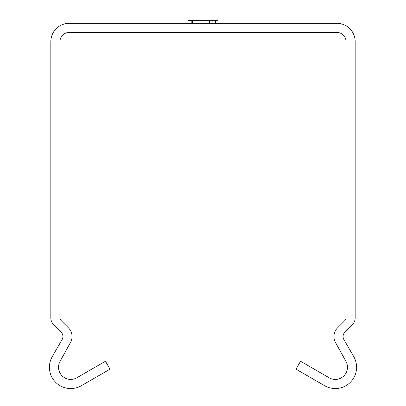 <?xml version="1.0" encoding="UTF-8"?>
<svg xmlns="http://www.w3.org/2000/svg" width="406" height="406" viewBox="0 0 406 406"><rect width="100%" height="100%" fill="white"/><g stroke="black" fill="none" stroke-linecap="round" stroke-linejoin="round"><path stroke-width="0.61" d="M191.196 23.345L191.196 20.3L217.986 20.3L217.986 23.345M215.596 23.345L215.596 20.3M192.622 23.345L192.622 20.3L192.474 23.345M212.866 23.345L212.866 20.3L209.445 20.3L209.445 23.345M188.014 23.345L188.014 20.3L191.196 20.3M69.091 23.345L336.909 23.345A18.26 18.26 0 0 1 355.169 41.605L355.169 317.868A9.739 9.739 0 0 1 352.317 324.754L344.861 332.209A6.085 6.085 0 0 0 343.892 339.558L353.733 356.6A21.305 21.305 0 0 1 324.633 385.7L295.989 369.166L300.557 361.259L329.195 377.793A12.175 12.175 0 0 0 345.826 361.162L335.579 342.603A12.175 12.175 0 0 1 337.513 327.906L344.973 320.451A3.654 3.654 0 0 0 346.039 317.868L346.039 41.605A9.13 9.13 0 0 0 336.909 32.475L69.091 32.475A9.13 9.13 0 0 0 59.961 41.605L59.961 317.868A3.654 3.654 0 0 0 61.027 320.451L68.487 327.906A12.175 12.175 0 0 1 70.421 342.603L60.174 361.162A12.175 12.175 0 0 0 76.805 377.793L105.443 361.259L110.011 369.166L81.367 385.7A21.305 21.305 0 0 1 52.267 356.6L62.108 339.558A6.085 6.085 0 0 0 61.139 332.209L53.683 324.754A9.739 9.739 0 0 1 50.831 317.868L50.831 41.605A18.26 18.26 0 0 1 69.091 23.345"/></g></svg>
